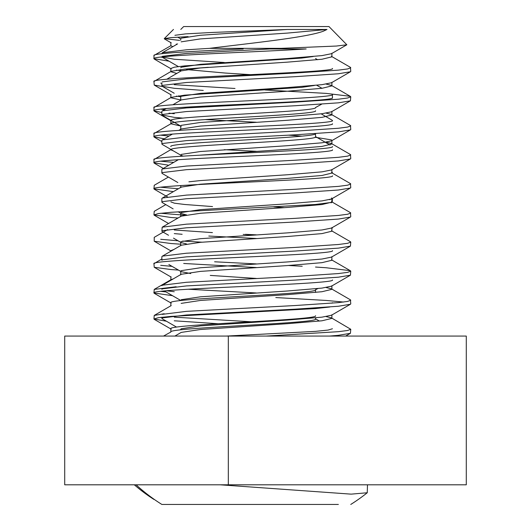 <?xml version="1.0" encoding="UTF-8"?>
<svg xmlns="http://www.w3.org/2000/svg" width="531" height="531" viewBox="0 0 531 531"><rect width="100%" height="100%" fill="white"/><g stroke="black" fill="none" stroke-linecap="round" stroke-linejoin="round"><path stroke-width="0.8" d="M466.291 484.803L64.709 484.803L64.709 336.07L466.291 336.07L466.291 484.803M228.317 484.803L228.317 336.07M326.16 316.582L331.43 317.883L350.765 329.28L350.42 333.309L338.366 335.32L329.592 336.07M350.765 329.28L347.593 330.494L338.366 331.683L266.184 336.07M326.16 287.523L331.43 288.824L350.44 299.842L350.765 303.851L350.42 304.25L338.366 306.254L295.203 309.161L186.474 314.976L162.446 317.883L161.869 318.381L162.214 318.779L176.571 327.103M350.765 300.221L347.593 301.435L338.366 302.624L295.203 305.531L186.474 311.345L162.194 314.372M315.507 267.047L326.16 267.75L350.195 270.657L350.765 271.162L350.42 275.191L338.366 277.195L295.203 280.102L186.474 285.917L162.446 288.824L161.869 289.322M166.322 290.762L174.268 291.725M350.765 271.162L347.593 272.376L338.366 273.565L295.203 276.472L186.474 282.28L162.446 285.187L161.869 285.691M350.765 242.096L350.42 246.125L338.366 248.136L295.203 251.044L186.474 256.851L162.446 259.759L161.869 260.263L161.869 256.626L162.446 256.128L186.474 253.221L295.203 247.413L338.366 244.506L347.593 243.311L350.765 242.096L350.44 241.724L331.49 230.733M350.765 213.037L347.593 214.252L338.366 215.44L295.203 218.347L186.474 224.162L162.194 227.188L181.204 216.17L200.433 213.263L287.43 207.448L321.965 204.548L331.888 202.138L331.49 201.674L350.44 212.659L350.765 216.668L350.42 217.066L338.366 219.077L295.203 221.985L186.474 227.792L162.446 230.7L161.869 231.197L162.214 231.596L168.533 235.26M162.194 227.188L161.869 231.197M331.49 172.615L350.44 183.6L350.765 187.609L350.42 188.007L338.366 190.018L295.203 192.919L186.474 198.733L162.446 201.641L161.869 202.138L162.214 202.537L173.146 208.875M350.765 183.978L347.593 185.193L338.366 186.381L295.203 189.288L186.474 195.103L162.446 198.01L161.869 198.508L161.869 202.138M326.16 142.215L331.43 143.516L350.44 154.541L350.765 158.55L350.42 158.948L338.366 160.953L295.203 163.86L186.474 169.674L162.446 172.582L161.869 173.079L162.214 173.478L177.805 182.518M350.765 154.919L347.593 156.134L338.366 157.322L295.203 160.229L186.474 166.044L162.446 168.944L161.869 169.449L161.869 173.079M326.16 113.156L331.43 114.457L350.44 125.482L350.765 129.491L350.42 129.883L338.366 131.894L295.203 134.801L186.474 140.615L162.446 143.516L161.869 144.02L162.214 144.412L181.177 155.41L183.275 156.127M350.765 125.854L347.593 127.075L338.366 128.263L295.203 131.17L186.474 136.978L162.446 139.885L161.869 140.383L161.869 144.02M265.115 89.978L326.16 93.39L350.195 96.297L350.765 96.795L350.42 100.824L338.366 102.835L295.203 105.742L186.474 111.55L162.446 114.457L161.869 114.961L174.268 117.364L182.916 118.108M350.765 96.795L347.593 98.009L338.366 99.204L295.203 102.105L186.474 107.919L162.446 110.826L161.869 111.324L161.869 114.961M169.031 113.156L174.268 113.734M166.761 79.238L181.204 70.869L200.433 67.961L287.43 62.147L321.965 59.246L331.888 56.837L331.49 56.372L350.44 67.357L350.765 71.366L350.42 71.765L338.366 73.776L295.203 76.676L186.474 82.491L162.446 85.398L161.869 85.896L162.214 86.294L174.268 88.305L203.267 90.423M350.765 67.736L347.593 68.95L338.366 70.138L295.203 73.046L186.474 78.86L162.194 81.887M174.268 320.79L218.055 323.724M174.268 317.153L251.355 321.786M275.801 297.559L326.16 300.446L343.603 302.053M188.133 289.229L256.32 292.973M183.706 263.469L256.32 267.544M214.61 261.79L256.32 263.907M288.512 265.5L302.225 266.25M174.268 233.607L182.146 234.29M208.802 236.043L256.32 238.485M174.268 229.976L212.433 232.611M245.435 234.31L256.32 234.848M224.241 149.682L256.32 151.302M204.993 119.588L256.32 122.243M174.268 84.668L235.007 88.478M161.902 56.95L174.268 59.246L224.241 62.499M180.779 29.437L183.666 26.55L328.968 26.55L346.843 44.777L336.369 46.044L281.078 48.348L209.539 48.348L186.474 49.801L162.446 52.702L161.869 53.704M174.911 35.305L185.518 33.891L212.36 32.451L287.211 29.47L326.99 29.47L323.432 31.156C306.878 37.515 251.269 43.097 209.539 48.348M185.996 36.951L184.27 36.831M338.366 504.45L161.869 504.45A177.805 177.805 0 0 1 136.095 484.803M220.159 484.803L351.164 494.142L367.26 492.755L367.479 484.803M315.162 504.45L315.533 504.45M287.211 29.47L200.433 35.265L181.204 38.172L180.746 38.677L180.746 40.25M346.843 44.777L331.457 53.704L321.965 55.609L287.43 58.516L200.433 64.331L181.204 67.238L180.746 67.736M186.481 69.568L225.204 73.046L250.393 74.645M350.42 71.765L331.457 82.763L321.965 84.668L287.43 87.575L200.433 93.39L181.204 96.297L180.746 96.795L180.746 100.425M331.49 114.49L331.888 114.961L331.888 111.324L331.457 111.822L321.965 113.734L287.43 116.641L200.433 122.449L181.204 125.356L180.746 125.854L180.746 129.491M288.399 135.153L301.927 136.135M315.102 137.244L331.43 139.885L331.888 140.383L331.457 140.881L321.965 142.793L287.43 145.7L200.433 151.508L181.204 154.415L180.746 156.293M350.42 158.948L331.457 169.947L321.965 171.852L287.43 174.759L200.433 180.573L188.91 181.814M350.42 188.007L331.457 199.006L321.965 200.91L287.43 203.818L200.433 209.632L181.204 212.539L180.746 213.037L181.177 213.535L186.481 214.869M350.42 217.066L331.457 228.065L321.965 229.976L287.43 232.877L200.433 238.691L181.204 241.598L180.746 242.096L181.177 242.594L186.481 243.928M350.42 246.125L331.457 257.123L321.965 259.035L287.43 261.942L200.433 267.75L181.204 270.657L180.746 271.162L181.177 271.653L190.735 273.571M210.249 275.41L256.32 278.443M350.42 275.191L331.457 286.182L321.965 288.094L287.43 291.001L200.433 296.816L181.204 299.716L180.905 300.519M350.42 304.25L331.457 315.248L321.965 317.153L287.43 320.06L200.433 325.875L181.204 328.782L180.746 329.28M281.078 48.348L186.474 53.432L162.446 56.339L161.869 56.837M326.99 29.47L287.43 33.088L200.433 38.902L181.144 41.843M326.16 84.097L331.43 85.398L331.888 85.896L321.965 88.305L287.43 91.213L200.433 97.02L181.204 99.928L172.834 104.786M331.888 114.961L321.965 117.364L287.43 120.271L200.433 126.079L181.204 128.987L178.781 130.394M331.49 143.556L331.888 144.02L321.965 146.423L287.43 149.33L200.605 155.125M331.888 169.449L331.888 173.079L321.965 175.482L287.43 178.389L200.433 184.204L181.204 187.111L180.746 187.609L180.746 185.578M331.888 227.567L331.888 231.197L321.965 233.607L287.43 236.514L200.433 242.322L181.204 245.229L162.194 256.254M331.888 256.626L331.888 260.263L321.965 262.666L287.43 265.573L200.433 271.387L181.204 274.288L162.194 285.313M331.49 288.857L331.888 289.322L321.965 291.725L287.43 294.632L200.433 300.446L181.144 303.387M331.49 317.916L331.888 318.381L321.965 320.79L287.43 323.691L200.433 329.505L181.204 332.413L174.898 336.07M332.433 328.769L328.065 330.07L315.387 331.371L226.325 336.07M329.824 306.991L315.387 308.597L170.995 316.403L158.318 317.704L153.95 319.005L154.229 315.434L164.192 313.741M332.433 302.736L331.868 303.194M332.433 279.963C337.948 284.304 148.428 288.638 153.95 292.979L154.229 289.402L176.146 286.747M332.433 250.678C337.948 255.019 148.428 259.36 153.95 263.695L161.869 258.949M178.476 270.087L170.995 269.556L154.229 267.272L153.95 263.695M332.433 227.5L332.147 228.23M167.604 229.598L154.229 237.344L154.229 241.24L170.995 243.523L180.746 244.207M332.366 198.475L332.267 202.125M331.802 202.364L315.387 204.481L170.995 212.287L158.318 213.588L153.95 214.889L154.229 211.318L165.798 204.614M332.433 198.627L329.512 199.683M332.433 175.847C337.948 180.188 148.428 184.522 153.95 188.863L154.229 185.286L168.413 177.069M332.433 173.159L332.433 172.595L332.081 172.953M332.433 149.822C337.948 154.156 148.428 158.497 153.95 162.838L153.95 159.579C148.428 155.244 337.948 150.904 332.433 146.569M171.201 149.423L153.95 159.579M332.433 120.537C337.948 124.878 148.428 129.212 153.95 133.553L153.95 136.806C148.428 132.471 337.948 128.13 332.433 123.789L332.147 124.115M321.653 104.169L315.527 107.527C320.001 111.862 166.382 116.203 170.856 120.537L170.856 123.789L153.95 133.553M332.433 97.764L332.433 94.511C337.948 98.846 148.428 103.187 153.95 107.527L153.95 110.78C148.428 106.439 337.948 102.105 332.433 97.764L332.147 98.082M314.385 85.478L301.708 87.349L184.669 95.162L171.201 97.365L153.95 107.527M332.433 68.479C337.948 72.82 148.428 77.161 153.95 81.495L171.201 71.333L170.856 71.738L176.783 73.431M163.097 86.646L154.229 85.073L153.95 81.495M153.95 319.005L166.449 321.235M160.701 317.379L161.869 317.518M153.95 292.979L172.529 295.694M160.701 291.353L165.997 291.911M160.701 265.321L172.09 266.383M160.701 239.295L178.044 240.775M182.644 241.081L201.953 242.189M153.95 214.889L170.995 217.498L178.044 218.002M160.701 213.263L184.715 215.181M153.95 188.863L173.385 191.645M160.701 187.237L178.389 188.744M331.45 198.017L332.147 198.302M153.95 162.838L168.765 165.26M160.701 161.205L173.723 162.386M331.888 172.15L332.433 172.595M153.95 136.806L164.238 138.823M160.701 135.179L169.104 136.009M153.95 110.78L161.869 112.545M160.701 109.154L164.564 109.572M160.701 83.121L161.869 83.261M268.932 48.958L306.168 48.958C254.814 52.237 149.888 55.463 153.95 58.722L168.997 61.165M153.95 58.722L153.95 55.47C152.736 53.299 195.488 51.129 243.191 48.958M160.701 57.096L162.3 57.282M170.856 42.453L170.856 45.706L172.821 46.668M153.95 55.47L170.856 45.706M313.098 56.538L301.708 58.071L184.669 65.877L174.394 67.178L170.856 68.479L170.856 71.738M208.285 67.304L184.669 69.13L171.201 71.333M170.856 94.511L170.856 97.764L180.746 99.961M171.201 97.365L170.856 97.764M315.527 110.78C320.001 115.114 166.382 119.455 170.856 123.789L180.507 125.966M170.856 149.423L170.856 149.822C166.382 145.481 320.001 141.146 315.527 136.806L315.527 133.633L315.175 133.951L315.753 133.62M315.527 133.553C320.001 137.894 166.382 142.228 170.856 146.569M171.042 149.53L170.856 149.822L173.458 150.93M173.869 249.484L170.856 250.678L170.856 251.229M170.856 276.711L170.856 279.764M173.265 278.894L171.201 279.565L154.229 289.402M170.856 305.796L170.856 302.736C166.382 298.402 320.001 294.061 315.527 289.727L317.89 288.552M315.527 289.727L315.527 292.422M315.527 315.753C320.001 320.093 166.382 324.428 170.856 328.769L170.856 332.021C166.382 327.68 320.001 323.346 315.527 319.005L315.527 317.85M163.535 336.07L170.856 332.021M176.325 44.08L177.088 44.192M176.325 70.105L180.746 70.683M176.325 96.138L180.036 96.629M273.85 206.937L284.45 207.648M170.856 201.88L174.394 203.181L184.669 204.481L212.533 206.579M243.191 234.417L253.579 235.021M173.471 29.437L164.265 38.644L170.936 37.635L188.113 36.626M179.604 40.383L164.265 38.644M134.323 484.803A166.15 166.15 0 0 0 153.95 499.439L154.315 499.439M161.869 318.381L161.869 317.239M161.869 85.896L161.869 82.982M350.765 504.45A177.805 177.805 0 0 0 367.26 492.755M180.746 38.922L177.719 37.163M178.323 66.574L162.214 57.235M180.746 97.04L178.635 95.819M174.201 93.244L162.214 86.294M331.457 111.822L350.42 100.824M181.177 126.351L162.214 115.353M331.457 140.881L350.42 129.883M181.177 213.535L178.15 211.776M181.177 242.594L173.484 238.134M181.177 271.653L168.871 264.518M180.852 300.526L164.344 290.948M345.654 336.07L350.42 333.309M331.888 56.837L331.888 53.206M180.746 71.134L180.746 69.534M331.888 85.896L331.888 82.265M331.888 144.02L331.888 140.383M331.888 202.138L331.888 198.508M180.746 216.668L180.746 213.037M180.746 245.734L180.746 242.096M180.746 274.792L180.746 271.162M331.888 289.322L331.888 285.691M331.888 318.381L331.888 314.75M162.194 52.828L177.6 43.894M331.49 85.431L350.44 96.416M166.309 108.563L162.194 110.952M172.396 134.097L162.194 140.011M178.35 159.705L162.194 169.07M181.144 187.144L162.194 198.129M331.49 259.798L350.44 270.783M154.229 59.041L171.201 68.877M154.229 85.073L171.201 94.91M154.229 111.098L171.201 120.935M154.229 137.131L161.869 141.558M154.229 163.156L163.588 168.579M154.229 189.182L167.557 196.908M331.722 202.444L331.059 202.829M154.229 215.214L168.546 223.511M154.229 241.24L171.201 251.083M154.229 267.272L171.201 277.109M154.229 293.298L171.201 303.135M154.229 319.33L171.201 329.167M171.201 42.852L164.351 38.876M315.527 58.523L317.604 59.731M316.722 85.245L321.992 88.299M321.129 113.833L332.147 120.218M315.527 136.606L330.076 145.043M171.201 305.59L154.229 315.434M315.527 318.812L319.436 321.076"/></g></svg>
